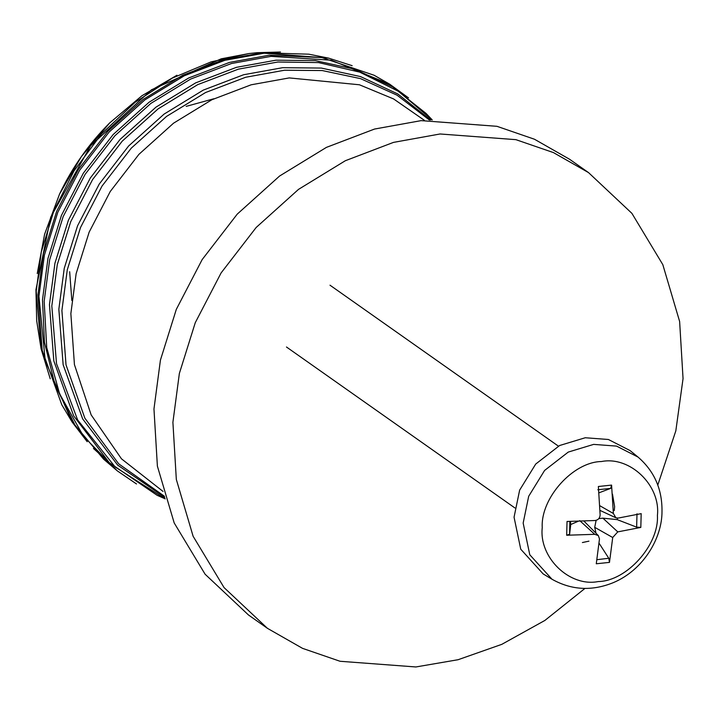 <?xml version="1.0" encoding="UTF-8"?>
<svg xmlns="http://www.w3.org/2000/svg" width="719" height="719" viewBox="0 0 719 719"><rect width="100%" height="100%" fill="white"/><g stroke="black" fill="none" stroke-linecap="round" stroke-linejoin="round"><path stroke-width="1.08" d="M584.969 588.412L544.876 620.443L501.808 644.341L458.12 659.709L415.879 666.962L340.051 661.273L302.528 648.349L267.432 628.325L248.486 614.988L205.113 574.229L174.187 522.929L157.389 466.119L153.965 408.976L160.427 360.12L176.326 309.341L202.165 259.586L237.234 214.136L279.583 176.029L326.399 147.386L374.527 129.052L421.136 120.63L496.955 126.31L534.487 139.243L569.583 159.267L588.528 172.605L631.902 213.354L662.828 264.664L679.626 321.474L683.05 378.616L675.824 430.861L657.786 485.064M267.432 628.325L224.049 587.576L193.123 536.275L176.326 479.465L172.902 422.314L179.364 373.458L195.271 322.687L221.101 272.923L256.171 227.474L298.529 189.367L345.336 160.723L393.464 142.398L440.082 133.977L515.9 139.657L553.423 152.581L588.528 172.605M136.52 483.977L117.287 470.855L83.467 436.217L59.605 393.85L46.726 347.583L44.174 301.225L49.665 259.739L63.173 216.617L85.112 174.358L114.887 135.765L150.864 103.401L190.616 79.081L231.482 63.515L271.072 56.361L331.27 60.207L389.716 84.204L408.536 97.901M432.227 119.929L426.097 113.467L392.826 86.99L354.988 69.276L315.228 60.603L275.979 60.189L236.452 67.334L195.649 82.874L155.96 107.158L120.046 139.468L90.315 178.006L68.413 220.194L54.932 263.244L49.449 304.667L53.826 360.92L73.68 415.879L109.243 462.641L157.084 495.274L165.226 498.869L115.184 467.017L77.616 419.896L56.522 363.715L51.813 305.961L57.277 264.628L70.732 221.677L92.589 179.57L122.257 141.122L158.09 108.884L197.698 84.644L238.411 69.141L277.849 62.014L318.544 62.589L359.698 72.116L398.551 91.376L432.182 119.929M110.915 464.213L93.452 448.476M87.197 441.718L72.161 422.089L45.243 360.722L38.943 296.291L44.389 255.101L57.799 212.294L79.575 170.349L109.135 132.035L144.843 99.905L184.307 75.765L224.876 60.306L264.179 53.206L328.601 58.122L352.148 65.681M389.716 84.204L374.096 75.252L321.887 57.583L269.167 55.228L229.613 62.373L188.782 77.931L149.067 102.233L113.126 134.561L83.377 173.126L61.457 215.349L47.966 258.427L42.484 299.877L44.461 342.388L55.057 385.078L74.938 425.01L103.599 459.162L117.287 470.855M430.681 120.001L397.841 93.982L360.534 76.591L321.348 68.071L282.675 67.685L243.624 74.74L203.306 90.1L164.085 114.096L128.602 146.02L99.222 184.1L77.58 225.784L64.252 268.322L58.841 309.251L63.137 364.722L82.667 418.925L117.664 465.103L164.768 497.386M50.231 378.814L41.064 348.697L36.22 291.132L41.316 251.857L53.79 211.018L74.048 170.834L101.613 133.824L135.1 102.323L172.398 78.074L211.116 61.87L249.026 53.539L257.168 52.685L280.473 52.038M328.601 58.122L308.846 54.195L262.246 52.784L223.106 59.857L182.698 75.252L143.396 99.294L107.832 131.289L78.389 169.45L56.702 211.233L43.347 253.861L37.927 294.88L42.232 350.477L61.807 404.806L72.161 422.089M424.462 120.37L393.563 98.916L359.428 84.779L289.245 77.913L251.147 84.797L211.808 99.779L173.54 123.192L138.92 154.342L110.25 191.497L89.138 232.174L76.133 273.678L70.857 313.61L74.434 364.632L91.151 414.89L121.475 458.83L163.024 491.419M164.417 496.236L118.671 463.809L84.842 418.134L66.022 364.875L61.906 310.482L67.28 269.778L80.537 227.474L102.062 186.014L131.28 148.141L166.574 116.388L205.571 92.526L245.673 77.257L284.517 70.237L322.247 70.552L360.507 78.623L397.059 95.187L429.468 120.055M37.244 273.535L44.614 234.187L59.578 193.995L81.346 156.643L109.576 123.03L141.877 95.78L176.964 75.234M249.026 53.539L221.2 58.823L151.493 89.794L90.603 145.786L50.69 217.21L35.95 289.658L36.678 320.71L41.064 348.697M213.956 98.737L186.176 106.376M69.671 271.728L71.828 300.461M598.936 492.83L610.665 488.39L611.581 485.1L598.37 486.502L600.131 514.885C599.889 518.129 598.208 520.008 595.08 520.52L567.039 521.473L566.671 535.242L569.601 534.226L570.742 524.519L570.464 521.428M566.671 535.242L594.712 534.316L598.325 535.565L599.484 538.908L596.276 563.777L609.487 562.384L608.768 558.259L599.089 543.24M617.441 518.138L617.181 519.612L636.639 527.144L640.818 527.413L641.186 513.636L618.142 518.084L615.859 517.779L613.37 513.483L611.581 485.1M657.409 515.469C659.179 544.894 626.617 581.24 598.199 581.563C569.637 587.252 538.864 557.593 542.243 527.629C540.472 498.213 573.034 461.868 601.452 461.535C630.015 455.846 660.788 485.505 657.409 515.469M609.487 562.384L612.714 537.515L617.765 531.88L640.818 527.413M551.985 579.235L543.169 573.924L520.745 549.208L514.058 517.204L519.639 490.133L535.718 464.052L559.625 445.51L585.239 437.754L608.391 439.489L630.078 450.579L638.05 457.086L616.569 446.113L593.642 444.387L568.28 452.071L544.607 470.433L528.69 496.263L523.162 523.072L529.777 554.762L551.985 579.235C571.524 590.227 592.034 591.333 613.514 582.561C643.649 569.825 662.181 537.875 661.992 511.389C662.28 489.253 654.299 471.152 638.05 457.086M570.742 524.519L578.22 521.266M583.918 521.068L598.325 535.565M596.015 533.219L594.703 527.315L596.132 520.34M598.801 518.624L602.899 518.165L617.181 519.612M612.489 494.142L614.619 506.589L614.287 510.526M588.942 541.146L582.399 542.548M597.831 489.747L610.665 488.39M569.601 534.226L569.852 521.437M608.768 558.259L596.977 559.688M636.998 513.779L636.639 527.144M594.712 534.316L579.721 520.619M612.714 537.515L594.703 527.315M617.765 531.88L602.899 518.165M613.37 513.483L599.79 505.709M59.578 193.995C72.188 167.482 88.85 143.836 109.576 123.03M330.003 285.2L558.411 446.139M286.468 346.998L514.876 507.929M615.859 517.779L599.988 510.4"/></g></svg>
